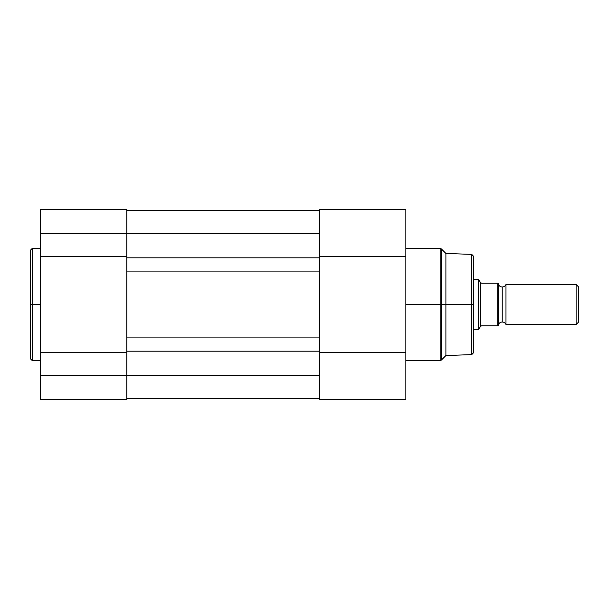 <?xml version="1.0" encoding="UTF-8"?>
<svg xmlns="http://www.w3.org/2000/svg" width="609" height="609" viewBox="0 0 609 609"><rect width="100%" height="100%" fill="white"/><g stroke="black" fill="none" stroke-linecap="round" stroke-linejoin="round"><path stroke-width="0.91" d="M32.201 360.558L30.45 358.808L30.45 304.5L30.45 358.808L30.45 304.5L32.201 304.5L32.201 360.558L32.201 248.442L30.45 250.192L30.45 304.5L30.45 250.192L30.45 304.5L32.201 304.5L32.201 248.442L32.201 304.5L40.46 304.5L32.201 304.5L32.201 360.558L40.46 360.558M126.809 244.217L126.809 233.795L40.46 233.795L40.46 256.32L126.809 256.32L126.809 233.795L126.809 257.82L319.519 257.82L319.519 271.089L319.519 257.82L126.809 257.82L126.809 271.089L319.519 271.089L319.519 337.911L319.519 271.089L126.809 271.089L126.809 337.911L319.519 337.911L319.519 351.18L126.809 351.18L126.809 337.911L319.519 337.911L319.519 375.205L319.519 351.18L126.809 351.18L126.809 375.205L319.519 375.205L126.809 375.205L126.809 399.603L40.46 399.603L126.809 399.603L126.809 375.205L40.46 375.205L40.46 399.603L40.46 375.205L126.809 375.205L126.809 364.837M40.46 209.405L40.46 375.205L40.46 256.32L126.809 256.32M126.809 352.733L40.46 352.733L126.809 352.733L126.809 375.205L126.809 233.795L319.519 233.795L319.519 257.82L319.519 233.795L126.809 233.795L126.809 209.397L40.46 209.397L40.46 233.795L126.809 233.795L126.809 209.458M319.519 398.355L126.809 398.355L319.519 398.355M319.519 210.645L126.809 210.645L319.519 210.645M473.437 352.634L473.437 256.138L473.437 304.5L473.437 256.138L471.747 254.387L471.747 304.5L471.747 254.387L471.747 304.5L473.437 304.5L473.437 352.862L473.437 304.5L445.902 304.5L471.747 304.5L471.747 354.613L471.747 304.5L471.747 354.613L473.437 352.862M441.411 360.048L440.17 360.558L440.17 304.5L405.86 304.5L440.17 304.5L440.17 248.442L440.17 304.5L441.411 304.5L441.411 248.952L441.411 304.5L445.902 304.5L445.902 253.443L445.902 304.5L441.411 304.5L441.411 360.048L445.902 355.557L445.902 304.5L445.902 355.557L471.747 354.613M440.17 248.442L441.411 248.952L441.411 360.048L441.411 304.5L440.17 304.5L440.17 248.442L405.86 248.442M319.519 209.458L319.519 241.423M319.519 367.661L319.519 399.603L405.86 399.603L405.86 209.427M319.519 209.397L319.519 256.32L405.86 256.32L405.86 209.397L319.519 209.397M319.519 352.68L319.519 399.603L405.86 399.603L405.86 352.68L319.519 352.68L405.86 352.68L405.86 256.32L319.519 256.32M319.519 399.603L405.86 399.603M440.17 304.5L440.17 360.558L440.17 304.5M505.972 284.479A4.065 4.065 0 0 1 502.219 286.984A4.065 4.065 0 0 0 505.972 284.479L505.972 324.521A4.065 4.065 0 0 0 502.219 322.016A4.065 4.065 0 0 1 505.972 324.521L576.114 324.521L505.972 324.521L505.972 284.479L576.114 284.479L578.55 286.915L576.114 284.479L576.114 324.521L578.55 322.085L576.114 324.521L576.114 284.479L505.972 284.479M502.219 322.016L502.219 286.984L502.219 322.016A4.065 4.065 0 0 0 498.459 324.521A4.065 4.065 0 0 1 502.219 322.016M498.459 284.479A4.065 4.065 0 0 0 502.219 286.984A4.065 4.065 0 0 1 498.459 284.479M498.116 325.777L497.713 325.777L497.713 283.223L481.696 283.223L480.623 282.637L481.696 283.223L497.713 283.223L497.713 325.777L481.696 325.777L480.623 326.363L480.623 282.637L478.994 280.277L480.623 282.637L480.623 326.363L478.438 329.53L478.438 279.47L478.994 280.277L478.438 279.47L473.437 279.47L478.438 279.47L478.438 329.53L473.437 329.53L478.438 329.53L480.943 325.899L481.696 325.777L498.459 325.777L498.428 283.223L498.459 325.777M578.55 322.085L578.55 286.915L578.55 322.085M32.201 248.442L40.46 248.442M126.809 399.603L40.46 399.603M441.411 248.952L445.902 253.443L471.747 254.387M440.17 360.558L405.86 360.558"/></g></svg>
